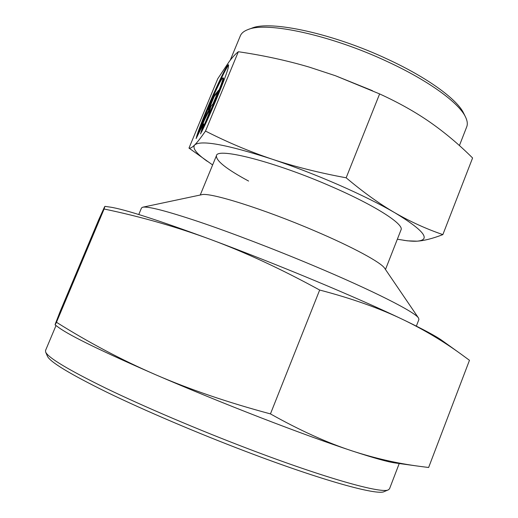 <?xml version="1.0" encoding="UTF-8"?>
<svg xmlns="http://www.w3.org/2000/svg" width="518" height="518" viewBox="0 0 518 518"><rect width="100%" height="100%" fill="white"/><g stroke="black" fill="none" stroke-linecap="round" stroke-linejoin="round"><path stroke-width="0.78" d="M416.355 326.113L418.92 319.476L418.55 318.078L384.68 268.305C381.235 262.568 352.855 247.092 314.465 230.775C263.422 208.858 209.227 191.964 201.631 194.723L142.741 207.206L141.498 207.958L138.766 214.523M418.55 318.078C415.468 312.27 373.07 290.617 312.535 265.261C273.491 248.873 230.814 232.569 199.048 221.808C166.867 211.066 148.096 206.196 142.741 207.206M459.421 145.564L466.718 126.845C467.78 124.132 467.378 120.849 465.514 116.984C459.032 102.959 428.781 80.743 387.619 61.72C331.242 35.146 266.744 21.316 248.031 29.558C244.004 31.054 241.44 33.146 240.333 35.839L230.219 60.25M465.514 116.984L463.714 113.325C457.329 99.527 427.855 77.829 387.852 59.324C333.074 33.476 270.312 20.079 251.858 28.16L248.031 29.558M248.595 181.06C226.541 169.166 215.825 160.703 216.446 155.672C217.01 147.028 275.595 161.94 332.044 186.823C375.576 205.711 404.312 224.365 401.016 229.869L385.483 269.483M372.494 90.715L335.431 75.732L379.623 93.92C398.769 102.687 415.676 112.179 430.322 122.41C445.033 132.712 459.123 144.574 472.591 157.984L442.858 234.609C426.256 228.917 410.237 221.626 394.807 212.73C379.461 203.839 363.241 192.197 346.154 177.797C318.965 172.792 294.205 166.55 271.879 159.084C249.508 151.554 227.383 142.217 205.497 131.067C200.842 137.775 197.241 142.392 194.703 144.93C192.152 147.462 190.248 148.517 188.986 148.103L212.626 164.951M188.986 148.103L217.767 78.717L229.306 61.441C232.601 57.051 235.612 53.814 238.345 51.729C263.131 55.361 286.778 60.489 309.278 67.12L335.431 75.732M397.351 239.212L407.381 240.831L417.081 241.174C431.449 239.938 424.028 230.458 394.807 212.73C379.681 203.956 360.936 194.664 338.578 184.842C316.051 175.039 293.823 166.446 271.879 159.084C226.748 144.541 201.023 139.828 194.703 144.93C192.172 148.109 196.354 153.568 207.258 161.312M208.663 114.743C215.967 99.074 224.255 77.506 222.889 77.836C222.06 78.076 219.541 82.738 215.333 91.809C210.476 102.467 206.475 112.121 203.321 120.778L196.354 137.594C200.123 122.76 226.651 62.574 228.522 64.808L228.354 67.217C226.567 75.732 210.172 115.326 201.411 132.252L208.663 114.743L209.24 114.996L206.015 122.772M222.889 77.836L223.452 78.088C224.831 77.758 216.543 99.333 209.24 114.996M228.671 65.242C225.459 67.534 206.255 110.353 199.197 130.73M208.521 114.685L200.557 133.903L203.438 123.86L196.095 138.591L203.775 120.053L210.172 107.187L208.113 109.602L213.617 96.322L218.713 90.093L213.008 103.853L210.858 106.378L208.521 114.685M217.923 92.003L214.167 96.568L209.382 108.113M213.617 96.322L214.167 96.568M210.172 107.187L210.58 107.368M210.347 108.21L204.332 120.299L199.974 130.801M203.775 120.053L204.332 120.299M203.438 123.86L204.001 124.106L202.635 128.891M379.623 93.92L346.154 177.797M403.742 240.3C409.201 241.103 413.649 241.394 417.081 241.174C424.119 240.728 432.718 238.539 442.858 234.609M238.345 51.729L205.497 131.067M56.009 325.557L45.519 350.511L45.642 352.059C48.135 357.705 68.363 369.833 106.313 388.442C144.088 406.688 197.779 429.584 248.064 448.724C325.99 478.457 381.973 493.919 388.37 489.834L389.53 488.798L399.229 463.526M45.642 352.059L47.416 356.19C49.968 361.933 69.872 373.99 107.129 392.359C144.205 410.353 196.788 432.821 246.089 451.554C322.461 480.646 377.641 495.707 384.226 491.588L388.37 489.834M270.448 413.901C227.758 402.447 189.478 389.387 155.601 374.715C189.154 389.193 224.203 403.516 260.761 417.702C297.015 431.708 327.525 442.793 352.285 450.971C327.305 442.825 300.019 430.471 270.448 413.901L319.664 290.035C352.02 298.523 379.895 308.417 403.289 319.723C424.074 329.778 443.466 341.349 461.473 354.435L469.47 360.301L428.626 467.495L419.632 466.342C397.202 463.396 374.754 458.268 352.285 450.971C373.795 458.022 388.189 462.037 395.461 463.008L419.632 466.342M55.076 324.877L59.091 327.79C70.474 335.988 102.642 351.625 155.601 374.715C121.62 359.932 88.578 342.456 56.475 322.28L55.076 324.877L55.426 323.64L60.133 311.519L98.932 219.25L104.26 207.504L104.914 206.352L104.099 209.007C140.993 216.705 176.599 226.897 210.917 239.575C244.736 252.188 279.513 265.935 315.261 280.814C350.673 295.616 380.018 308.586 403.289 319.723C423.251 329.318 436.227 336.286 442.223 340.624L461.473 354.435M104.914 206.352L110.049 207.09C124.093 209.142 157.718 219.969 210.917 239.575C245.079 252.26 281.326 269.075 319.664 290.035M88.261 245.286L57.874 317.851L88.261 245.286M88.066 245.765L99.877 218.175L74.203 279.234L88.241 245.836M56.475 322.28L104.099 209.007M200.239 195.014L216.446 155.672"/></g></svg>
